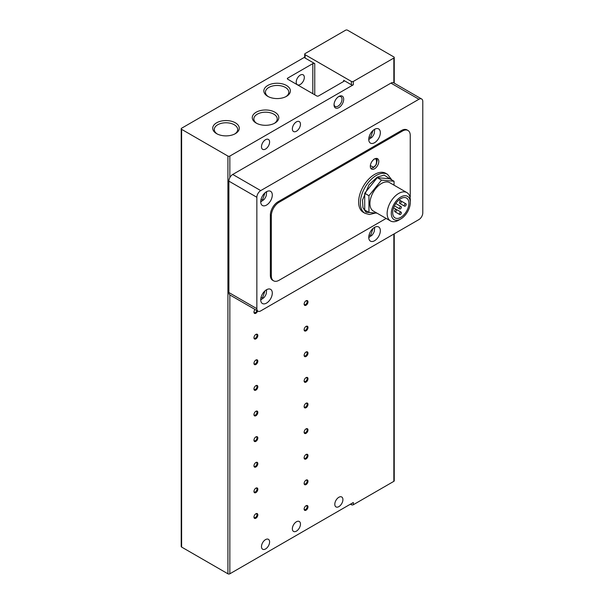 <?xml version="1.0" encoding="UTF-8"?>
<svg xmlns="http://www.w3.org/2000/svg" width="604" height="604" viewBox="0 0 604 604"><rect width="100%" height="100%" fill="white"/><g stroke="black" fill="none" stroke-linecap="round" stroke-linejoin="round"><path stroke-width="0.91" d="M296.413 121.88A5.73 3.307 -60 0 1 299.274 121.593A5.73 3.307 -60 0 1 300.158 126.183A5.73 3.307 -60 0 1 296.413 131.234A5.73 3.307 -60 0 1 293.544 131.513A5.73 3.307 -60 0 1 292.668 126.923A5.73 3.307 -60 0 1 296.413 121.88M265.541 139.698A5.73 3.307 -60 0 1 268.41 139.418A5.73 3.307 -60 0 1 269.286 144.009A5.73 3.307 -60 0 1 265.541 149.052A5.73 3.307 -60 0 1 262.68 149.339A5.73 3.307 -60 0 1 261.796 144.749A5.73 3.307 -60 0 1 265.541 139.698M300.271 75.092A5.73 3.307 -60 0 1 303.132 74.805A5.73 3.307 -60 0 1 304.016 79.396A5.73 3.307 -60 0 1 300.271 84.447A5.73 3.307 -60 0 1 297.402 84.734A5.73 3.307 -60 0 1 296.526 80.143A5.73 3.307 -60 0 1 300.271 75.092M296.413 521.781A5.73 3.307 -60 0 1 299.274 521.494A5.73 3.307 -60 0 1 300.158 526.084A5.73 3.307 -60 0 1 296.413 531.135A5.73 3.307 -60 0 1 293.544 531.422A5.73 3.307 -60 0 1 292.668 526.831A5.73 3.307 -60 0 1 296.413 521.781M265.541 539.606A5.73 3.307 -60 0 1 268.41 539.319A5.73 3.307 -60 0 1 269.286 543.91A5.73 3.307 -60 0 1 265.541 548.961A5.73 3.307 -60 0 1 262.68 549.24A5.73 3.307 -60 0 1 261.796 544.649A5.73 3.307 -60 0 1 265.541 539.606M267.731 96.33L267.731 96.33A13.273 7.663 180 0 1 267.731 85.489A13.273 7.663 180 0 1 286.5 85.489A13.273 7.663 180 0 1 286.5 96.33A13.273 7.663 180 0 1 267.731 96.33M285.903 96.648A11.687 6.75 0 0 0 288.803 92.201A11.687 6.75 0 0 0 285.382 87.429A11.687 6.75 0 0 0 272.646 85.972A11.687 6.75 0 0 0 265.428 92.201A11.687 6.75 0 0 0 268.327 96.648M234.775 133.967A11.687 6.75 0 0 0 237.674 129.52A11.687 6.75 0 0 0 234.254 124.749A11.687 6.75 0 0 0 217.727 124.749A11.687 6.75 0 0 0 214.299 129.52A11.687 6.75 0 0 0 217.198 133.967M216.602 122.808A13.273 7.663 180 0 1 235.371 122.808A13.273 7.663 180 0 1 235.371 133.643L235.371 133.643A13.273 7.663 180 0 1 216.602 133.643A13.273 7.663 180 0 1 216.602 122.808M256.156 123.057L256.156 123.057A13.273 7.663 180 0 1 256.156 112.223A13.273 7.663 180 0 1 274.926 112.223A13.273 7.663 180 0 1 274.926 123.057A13.273 7.663 180 0 1 256.156 123.057M274.329 123.382A11.687 6.75 0 0 0 277.228 118.935A11.687 6.75 0 0 0 273.808 114.164A11.687 6.75 0 0 0 261.071 112.706A11.687 6.75 0 0 0 253.854 118.935A11.687 6.75 0 0 0 256.753 123.382M338.859 506.628A5.73 3.307 120 0 0 342.604 501.584A5.73 3.307 120 0 0 341.721 496.986A5.73 3.307 120 0 0 338.859 497.273A5.73 3.307 120 0 0 335.114 502.324A5.73 3.307 120 0 0 335.99 506.915A5.73 3.307 120 0 0 338.859 506.628M253.974 311.875A2.137 1.231 120 0 0 254.405 312.63A2.137 1.231 120 0 0 255.477 312.525A2.137 1.231 120 0 0 256.896 310.554M255.062 309.49A2.726 1.578 120 0 0 253.967 312.14A2.726 1.578 120 0 0 255.469 313.438A2.726 1.578 120 0 0 257.636 310.977M253.974 337.493A2.137 1.231 120 0 0 254.405 338.255A2.137 1.231 120 0 0 255.477 338.149A2.137 1.231 120 0 0 256.987 335.53A2.137 1.231 120 0 0 256.549 334.548A2.137 1.231 120 0 0 255.673 334.556M253.967 337.757A2.726 1.578 120 0 0 255.892 338.874A2.726 1.578 120 0 0 257.825 335.53A2.726 1.578 120 0 0 255.892 334.412A2.726 1.578 120 0 0 253.967 337.757M253.974 363.117A2.137 1.231 120 0 0 254.405 363.872A2.137 1.231 120 0 0 255.477 363.767A2.137 1.231 120 0 0 256.987 361.147A2.137 1.231 120 0 0 256.549 360.173A2.137 1.231 120 0 0 255.673 360.18M253.967 363.374A2.726 1.578 120 0 0 255.892 364.491A2.726 1.578 120 0 0 257.825 361.147A2.726 1.578 120 0 0 255.892 360.037A2.726 1.578 120 0 0 253.967 363.374M253.974 388.734A2.137 1.231 120 0 0 254.405 389.497A2.137 1.231 120 0 0 255.477 389.391A2.137 1.231 120 0 0 256.987 386.771A2.137 1.231 120 0 0 256.549 385.79A2.137 1.231 120 0 0 255.673 385.797M253.967 388.999A2.726 1.578 120 0 0 255.892 390.109A2.726 1.578 120 0 0 257.825 386.771A2.726 1.578 120 0 0 255.892 385.654A2.726 1.578 120 0 0 253.967 388.999M253.974 414.352A2.137 1.231 120 0 0 254.405 415.114A2.137 1.231 120 0 0 255.477 415.008A2.137 1.231 120 0 0 256.987 412.389A2.137 1.231 120 0 0 256.549 411.415A2.137 1.231 120 0 0 255.673 411.422M253.967 414.616A2.726 1.578 120 0 0 255.892 415.733A2.726 1.578 120 0 0 257.825 412.389A2.726 1.578 120 0 0 255.892 411.279A2.726 1.578 120 0 0 253.967 414.616M253.974 439.976A2.137 1.231 120 0 0 254.405 440.739A2.137 1.231 120 0 0 255.477 440.633A2.137 1.231 120 0 0 256.987 438.013A2.137 1.231 120 0 0 256.549 437.032A2.137 1.231 120 0 0 255.673 437.039M253.967 440.24A2.726 1.578 120 0 0 255.892 441.35A2.726 1.578 120 0 0 257.825 438.013A2.726 1.578 120 0 0 255.892 436.896A2.726 1.578 120 0 0 253.967 440.24M253.974 465.593A2.137 1.231 120 0 0 254.405 466.356A2.137 1.231 120 0 0 255.477 466.25A2.137 1.231 120 0 0 256.987 463.63A2.137 1.231 120 0 0 256.549 462.656A2.137 1.231 120 0 0 255.673 462.664M253.967 465.858A2.726 1.578 120 0 0 255.892 466.975A2.726 1.578 120 0 0 257.825 463.63A2.726 1.578 120 0 0 255.892 462.521A2.726 1.578 120 0 0 253.967 465.858M253.974 491.218A2.137 1.231 120 0 0 254.405 491.973A2.137 1.231 120 0 0 255.477 491.867A2.137 1.231 120 0 0 256.987 489.255A2.137 1.231 120 0 0 256.549 488.274A2.137 1.231 120 0 0 255.673 488.281M253.967 491.482A2.726 1.578 120 0 0 255.892 492.592A2.726 1.578 120 0 0 257.825 489.255A2.726 1.578 120 0 0 255.892 488.138A2.726 1.578 120 0 0 253.967 491.482M253.974 516.835A2.137 1.231 120 0 0 254.405 517.598A2.137 1.231 120 0 0 255.477 517.492A2.137 1.231 120 0 0 256.987 514.872A2.137 1.231 120 0 0 256.549 513.891A2.137 1.231 120 0 0 255.673 513.898M253.967 517.1A2.726 1.578 120 0 0 255.892 518.217A2.726 1.578 120 0 0 257.825 514.872A2.726 1.578 120 0 0 255.892 513.762A2.726 1.578 120 0 0 253.967 517.1M304.144 303.85A2.137 1.231 120 0 0 304.575 304.612A2.137 1.231 120 0 0 305.639 304.507A2.137 1.231 120 0 0 307.149 301.887A2.137 1.231 120 0 0 306.711 300.913A2.137 1.231 120 0 0 305.835 300.92M304.129 304.114A2.726 1.578 120 0 0 306.062 305.231A2.726 1.578 120 0 0 307.987 301.887A2.726 1.578 120 0 0 306.062 300.777A2.726 1.578 120 0 0 304.129 304.114M304.144 329.474A2.137 1.231 120 0 0 304.575 330.229A2.137 1.231 120 0 0 305.639 330.124A2.137 1.231 120 0 0 307.149 327.511A2.137 1.231 120 0 0 306.711 326.53A2.137 1.231 120 0 0 305.835 326.538M304.129 329.739A2.726 1.578 120 0 0 306.062 330.849A2.726 1.578 120 0 0 307.987 327.511A2.726 1.578 120 0 0 306.062 326.394A2.726 1.578 120 0 0 304.129 329.739M304.144 355.092A2.137 1.231 120 0 0 304.575 355.854A2.137 1.231 120 0 0 305.639 355.748A2.137 1.231 120 0 0 307.149 353.129A2.137 1.231 120 0 0 306.711 352.147A2.137 1.231 120 0 0 305.835 352.155M304.129 355.356A2.726 1.578 120 0 0 306.062 356.473A2.726 1.578 120 0 0 307.987 353.129A2.726 1.578 120 0 0 306.062 352.019A2.726 1.578 120 0 0 304.129 355.356M304.144 380.716A2.137 1.231 120 0 0 304.575 381.471A2.137 1.231 120 0 0 305.639 381.366A2.137 1.231 120 0 0 307.149 378.753A2.137 1.231 120 0 0 306.711 377.772A2.137 1.231 120 0 0 305.835 377.779M304.129 380.981A2.726 1.578 120 0 0 306.062 382.09A2.726 1.578 120 0 0 307.987 378.753A2.726 1.578 120 0 0 306.062 377.636A2.726 1.578 120 0 0 304.129 380.981M304.144 406.333A2.137 1.231 120 0 0 304.575 407.096A2.137 1.231 120 0 0 305.639 406.99A2.137 1.231 120 0 0 307.149 404.37A2.137 1.231 120 0 0 306.711 403.389A2.137 1.231 120 0 0 305.835 403.396M304.129 406.598A2.726 1.578 120 0 0 306.062 407.715A2.726 1.578 120 0 0 307.987 404.37A2.726 1.578 120 0 0 306.062 403.253A2.726 1.578 120 0 0 304.129 406.598M304.144 431.958A2.137 1.231 120 0 0 304.575 432.713A2.137 1.231 120 0 0 305.639 432.607A2.137 1.231 120 0 0 307.149 429.988A2.137 1.231 120 0 0 306.711 429.014A2.137 1.231 120 0 0 305.835 429.021M304.129 432.222A2.726 1.578 120 0 0 306.062 433.332A2.726 1.578 120 0 0 307.987 429.988A2.726 1.578 120 0 0 306.062 428.878A2.726 1.578 120 0 0 304.129 432.222M304.144 457.575A2.137 1.231 120 0 0 304.575 458.338A2.137 1.231 120 0 0 305.639 458.232A2.137 1.231 120 0 0 307.149 455.612A2.137 1.231 120 0 0 306.711 454.631A2.137 1.231 120 0 0 305.835 454.638M304.129 457.84A2.726 1.578 120 0 0 306.062 458.957A2.726 1.578 120 0 0 307.987 455.612A2.726 1.578 120 0 0 306.062 454.495A2.726 1.578 120 0 0 304.129 457.84M304.144 483.2A2.137 1.231 120 0 0 304.575 483.955A2.137 1.231 120 0 0 305.639 483.849A2.137 1.231 120 0 0 307.149 481.229A2.137 1.231 120 0 0 306.711 480.256A2.137 1.231 120 0 0 305.835 480.263M304.129 483.457A2.726 1.578 120 0 0 306.062 484.574A2.726 1.578 120 0 0 307.987 481.229A2.726 1.578 120 0 0 306.062 480.12A2.726 1.578 120 0 0 304.129 483.457M304.144 508.817A2.137 1.231 120 0 0 304.575 509.58A2.137 1.231 120 0 0 305.639 509.474A2.137 1.231 120 0 0 307.149 506.854A2.137 1.231 120 0 0 306.711 505.873A2.137 1.231 120 0 0 305.835 505.88M304.129 509.081A2.726 1.578 120 0 0 306.062 510.191A2.726 1.578 120 0 0 307.987 506.854A2.726 1.578 120 0 0 306.062 505.737A2.726 1.578 120 0 0 304.129 509.081M338.421 96.753A5.64 3.254 -60 0 1 340.845 96.678A5.64 3.254 -60 0 1 342.007 99.26A5.64 3.254 -60 0 1 338.021 106.168A5.64 3.254 -60 0 1 335.205 106.447A5.64 3.254 -60 0 1 334.057 104.318M334.035 104.832A6.818 3.941 120 0 0 338.859 107.618A6.818 3.941 120 0 0 343.684 99.26A6.818 3.941 120 0 0 338.859 96.481A6.818 3.941 120 0 0 334.035 104.832M374.555 129.339A8.184 4.726 -60 0 1 378.648 128.931A8.184 4.726 -60 0 1 379.901 135.492A8.184 4.726 -60 0 1 374.555 142.71A8.184 4.726 -60 0 1 370.456 143.11A8.184 4.726 -60 0 1 369.203 136.549A8.184 4.726 -60 0 1 374.555 129.339M374.555 227.368A8.184 4.726 -60 0 1 378.648 226.961A8.184 4.726 -60 0 1 379.901 233.522A8.184 4.726 -60 0 1 374.555 240.732A8.184 4.726 -60 0 1 370.456 241.139A8.184 4.726 -60 0 1 369.203 234.578A8.184 4.726 -60 0 1 374.555 227.368M266.507 191.717A8.184 4.726 -60 0 1 270.6 191.317A8.184 4.726 -60 0 1 271.853 197.87A8.184 4.726 -60 0 1 266.507 205.088A8.184 4.726 -60 0 1 262.415 205.488A8.184 4.726 -60 0 1 261.162 198.935A8.184 4.726 -60 0 1 266.507 191.717M266.507 289.746A8.184 4.726 -60 0 1 270.6 289.339A8.184 4.726 -60 0 1 271.853 295.9A8.184 4.726 -60 0 1 266.507 303.11A8.184 4.726 -60 0 1 262.415 303.518A8.184 4.726 -60 0 1 261.162 296.957A8.184 4.726 -60 0 1 266.507 289.746M387.541 174.345A22.514 12.994 -60 0 0 376.292 175.454A22.514 12.994 -60 0 0 361.585 195.296A22.514 12.994 -60 0 0 365.035 213.333L363.298 212.329A22.514 12.994 -60 0 1 359.848 194.292A22.514 12.994 -60 0 1 374.555 174.45A22.514 12.994 -60 0 1 385.805 173.34L387.541 174.345L391.845 179.977M374.555 158.973A6.002 3.465 -60 0 1 377.553 158.671A6.002 3.465 -60 0 1 378.474 163.48A6.002 3.465 -60 0 1 374.555 168.773A6.002 3.465 -60 0 1 371.551 169.067A6.002 3.465 -60 0 1 370.63 164.258A6.002 3.465 -60 0 1 374.555 158.973M398.723 220.158L400.792 218.958L398.723 220.158A16.368 9.453 -60 0 1 390.531 220.966L373.31 211.023A16.368 9.453 -60 0 1 370.803 197.901A16.368 9.453 -60 0 1 381.494 183.48A16.368 9.453 -60 0 1 389.686 182.665L406.907 192.608A16.368 9.453 -60 0 1 410.297 200.105L410.297 202.499A13.439 7.761 -60 0 1 400.792 218.958A13.439 7.761 -60 0 1 391.286 213.469A13.439 7.761 -60 0 1 400.792 197.01A13.439 7.761 -60 0 1 410.297 202.499M390.531 220.966A16.368 9.453 -60 0 1 388.025 207.844A16.368 9.453 -60 0 1 398.723 193.423A16.368 9.453 -60 0 1 406.907 192.608M400.792 217.342A11.461 6.614 120 0 0 408.281 207.24A11.461 6.614 120 0 0 406.522 198.059A11.461 6.614 120 0 0 400.792 198.625A11.461 6.614 120 0 0 393.302 208.727A11.461 6.614 120 0 0 395.061 217.908A11.461 6.614 120 0 0 400.792 217.342M400.407 208.871A1.367 0.785 -60 0 1 399.727 208.939A1.367 0.785 -60 0 1 399.516 207.852A1.367 0.785 -60 0 1 400.407 206.643A1.367 0.785 -60 0 1 401.086 206.576A1.367 0.785 -60 0 1 401.298 207.67A1.367 0.785 -60 0 1 400.407 208.871M395.582 211.657A1.367 0.785 -60 0 1 394.903 211.725A1.367 0.785 -60 0 1 394.691 210.63A1.367 0.785 -60 0 1 395.582 209.429A1.367 0.785 -60 0 1 396.262 209.362A1.367 0.785 -60 0 1 396.473 210.456A1.367 0.785 -60 0 1 395.582 211.657M405.231 206.092A1.367 0.785 -60 0 1 404.544 206.16A1.367 0.785 -60 0 1 404.34 205.066A1.367 0.785 -60 0 1 405.231 203.865A1.367 0.785 -60 0 1 405.911 203.797A1.367 0.785 -60 0 1 406.122 204.884A1.367 0.785 -60 0 1 405.231 206.092M400.407 214.443A1.367 0.785 -60 0 1 399.727 214.511A1.367 0.785 -60 0 1 399.516 213.416A1.367 0.785 -60 0 1 400.407 212.215A1.367 0.785 -60 0 1 401.086 212.147A1.367 0.785 -60 0 1 401.298 213.242A1.367 0.785 -60 0 1 400.407 214.443M400.407 203.306A1.367 0.785 -60 0 1 399.727 203.374A1.367 0.785 -60 0 1 399.516 202.28A1.367 0.785 -60 0 1 400.407 201.079A1.367 0.785 -60 0 1 401.086 201.011A1.367 0.785 -60 0 1 401.298 202.106A1.367 0.785 -60 0 1 400.407 203.306M304.695 57.169L181.615 128.222A1.367 0.785 180 0 0 181.215 128.78A1.367 0.785 180 0 0 181.615 129.339L227.919 156.074L227.919 573.8A1.367 0.785 0 0 0 229.845 573.8L353.325 502.505L353.325 504.74L393.846 481.343A1.367 0.785 0 0 0 394.246 480.784L394.246 233.816M394.246 83.171L394.246 57.493A1.367 0.785 180 0 0 393.846 56.935L347.542 30.2A1.367 0.785 180 0 0 345.609 30.2L305.096 53.59A1.367 0.785 180 0 0 304.695 54.149A1.367 0.785 180 0 0 305.096 54.707L351.4 81.442A1.367 0.785 180 0 0 353.325 81.442L393.846 58.044L393.846 82.937A5.459 3.148 120 0 0 393.68 82.839A5.459 3.148 120 0 0 390.954 83.11L232.744 174.45A5.459 3.148 120 0 0 229.845 177.636A5.459 3.148 120 0 0 228.886 181.14L228.886 292.532A5.459 3.148 120 0 0 229.845 294.918A5.459 3.148 120 0 0 230.011 295.031L257.991 311.181A5.459 3.148 120 0 0 260.717 310.909L418.927 219.569A5.459 3.148 -60 0 0 422.785 212.887L422.785 101.495A5.459 3.148 120 0 0 421.66 98.996A5.459 3.148 120 0 0 418.927 99.26L260.717 190.607A5.459 3.148 120 0 0 256.859 197.289L256.859 308.682A5.459 3.148 120 0 0 257.991 311.181M350.433 504.181L351.4 504.74A1.367 0.785 0 0 0 353.325 504.74M181.215 128.78L181.215 546.507A1.367 0.785 0 0 0 181.615 547.065L227.919 573.8M229.845 177.636L229.845 156.074A1.367 0.785 180 0 1 227.919 156.074M229.845 156.074L353.325 84.779L353.325 81.442M343.684 80.324A1.367 0.785 180 0 1 344.084 80.883A1.367 0.785 180 0 1 343.684 81.442L343.684 80.324L351.4 84.779A1.367 0.785 0 0 0 353.325 84.779M343.684 81.442L318.602 95.923A1.367 0.785 180 0 1 316.67 95.923L287.731 79.215A1.367 0.785 180 0 1 287.33 78.656A1.367 0.785 180 0 1 287.731 78.097L312.812 63.616A1.367 0.785 180 0 1 314.744 63.616L305.096 58.044A1.367 0.785 180 0 1 304.695 57.493L304.695 54.149M394.246 57.493A1.367 0.785 180 0 1 393.846 58.044M386.16 218.437L279.048 280.279A10.917 6.304 -60 0 1 273.589 280.815L272.623 280.264A10.917 6.304 -60 0 1 270.365 275.265L270.365 215.115A10.917 6.304 -60 0 1 278.082 201.744L401.562 130.456A10.917 6.304 -60 0 1 407.021 129.913L407.987 130.472A10.917 6.304 -60 0 1 410.244 135.47L410.244 195.621A10.917 6.304 -60 0 1 410.071 197.606M401.562 130.456L402.528 131.008A10.917 6.304 -60 0 1 407.987 130.472M402.528 131.008L279.048 202.302L278.082 201.744M270.365 215.115L271.332 215.666A10.917 6.304 -60 0 1 279.048 202.302M271.332 215.666L271.332 275.824L270.365 275.265M273.589 280.815A10.917 6.304 -60 0 1 271.332 275.824M394.042 185.179L394.042 181.245L389.791 178.792L377.251 177.674L364.71 193.272L364.71 209.996L368.953 212.442L377.024 213.167M364.71 193.272L368.953 195.726L368.953 212.442M377.251 177.674L381.494 180.12L368.953 195.726M394.042 181.245L381.494 180.12M373.015 130.464L370.69 137.138L368.969 137.478M373.015 228.493L370.69 235.16L368.969 235.5M264.975 192.842L262.649 199.516L260.928 199.856M264.975 290.871L262.649 297.546L260.928 297.878M374.533 212.94L365.964 212.238L362.913 207.572L362.513 200.022L369.089 184.635L377.251 177.131L384.144 175.092L390.879 179.418M373.589 159.524C377.485 155.93 377.485 166.198 373.589 167.104L370.335 165.715M181.615 547.065L181.615 129.339M305.096 58.044L305.096 54.707M229.845 573.8L229.845 294.918M393.846 234.05L393.846 481.343M351.4 503.623L351.4 504.74M314.744 63.616L314.744 94.805M351.4 84.779L351.4 81.442M287.731 78.097L287.731 79.215M312.812 93.695L312.812 63.616M260.717 190.607L232.744 174.45M390.954 83.11L418.927 99.26M256.859 308.682L228.886 292.532M228.886 181.14L256.859 197.289M374.691 129.264L374.299 133.341L373.438 135.266L372.094 137.153L368.765 139.524M374.691 227.285L374.299 231.362L373.438 233.295L372.094 235.183L368.765 237.553M266.643 191.642L266.251 195.719L265.39 197.651L264.046 199.531L260.717 201.902M266.643 289.663L266.251 293.74L265.39 295.673L264.046 297.561L260.717 299.931M376.549 158.391L377.221 160.158L376.254 164.545L373.302 167.723L370.803 168.335M394.42 205.881L399.727 208.939M399.727 214.511L394.903 211.725M399.727 203.374L404.544 206.16M393.68 82.839L421.66 98.996M365.035 213.333L369.437 214.503L375.545 213.031M395.786 203.518L401.086 206.576M393.597 207.821L401.086 212.147M399.063 199.841L405.911 203.797"/></g></svg>
